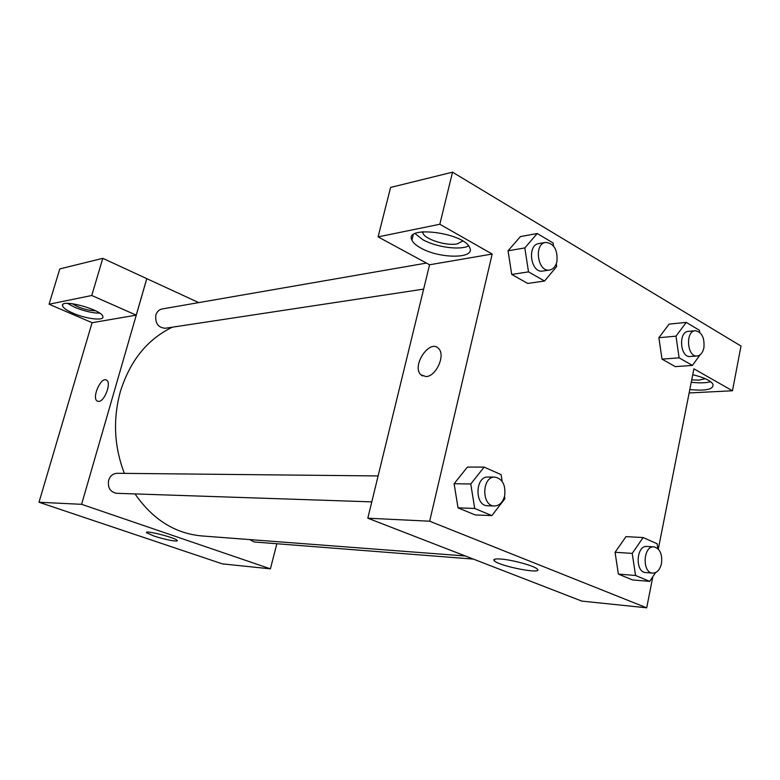 <?xml version="1.0" encoding="UTF-8"?>
<svg xmlns="http://www.w3.org/2000/svg" width="780" height="780" viewBox="0 0 780 780"><rect width="100%" height="100%" fill="white"/><g stroke="black" fill="none" stroke-linecap="round" stroke-linejoin="round"><path stroke-width="1.17" d="M276.851 543.748L270.397 568.844L222.368 563.872L39 502.252L92.089 322.686M98.719 401.417L97.315 401.115C91.358 398.248 101.049 376.194 106.538 380.133C111.677 382.531 104.705 401.534 98.719 401.417M136.217 315.139L92.138 322.706L49.072 304.229L91.757 295.493L136.217 315.139L146.767 278.635L198.744 302.611M270.397 568.844L81.608 504.319L39 502.252M81.608 504.319L146.816 278.626M106.538 380.133C101.049 376.204 91.358 398.258 97.315 401.115L97.627 401.261M72.989 313.151C66.563 310.323 63.063 307.827 62.507 305.682C60.401 298.272 102.823 309.894 102.911 316.738C104.169 321.136 85.936 318.893 72.989 313.151M67.489 303.381L74.743 307.271C84.103 311.113 92.43 313.082 99.733 313.199M95.589 310.791C87.233 310.469 79.462 308.1 72.287 303.683M91.757 295.493L102.794 258.326L146.767 278.635M49.072 304.229L59.787 268.924L102.794 258.326M153.699 535.938L146.572 532.701C143.783 529.678 175.919 537.791 177.177 540.433C178.961 542.353 163.8 539.428 153.699 535.938M249.659 539.584L254.241 541.973L473.392 559.094M426.358 263.104L162.103 308.968C159.032 309.631 156.955 311.659 155.864 315.042C155.005 323.3 158.174 327.707 165.36 328.253L423.647 289.107M378.105 475.936L117.156 473.294C113.002 473.528 110.165 475.868 108.635 480.305C107.542 487.666 110.204 491.995 116.61 493.301L371.787 501.871M172.282 327.2C147.293 339.339 129.987 360.828 120.344 391.677C112.778 419.396 114.124 446.628 124.371 473.372M135.037 493.915C152.695 519.441 174.905 533.442 201.669 535.928L465.358 555.984M652.85 576.683L646.698 607.825L581.841 601.107L367.809 518.203L429.575 264.781L378.085 236.886L439.832 224.25L492.17 254.036L429.575 264.781M378.085 236.886L390.604 187.434L452.517 172.175L741 346.057L732.469 390.77L693.908 368.823L658.3 549.071M462.755 241.03L457.246 243.867C446.55 246.188 425.012 239.421 422.838 233.035L422.536 231.787M415.096 233.61L422.731 239.626C435.757 247.133 460.024 250.516 468.604 245.905M420.683 247.942C416.032 245.359 413.107 242.755 411.908 240.133C403.66 225.059 463.915 232.576 469.657 247.582C475.995 258.989 439.403 258.931 420.683 247.942M705.276 378.7L699.017 380.104L691.724 379.899M691.255 382.239C699.465 383.204 705.91 383.019 710.609 381.683M692.747 374.722C703.541 377.305 710.249 380.396 712.861 383.994C714.119 389.279 706.446 391.131 689.812 389.571M689.14 392.954L732.469 390.77M439.832 224.25L452.517 172.175M556.267 263.757L556.686 266.526L544.547 281.024L527.699 283.442L511.729 274.443L508.024 250.809L520.445 236.564L537.245 233.512L553.088 242.97L553.556 246.012M504.524 496.265L504.904 498.664L491.878 515.609L475.127 514.917L458.035 507.848L454.087 483.727M655.629 572.539L649.691 581.383L632.502 579.93L618.374 574.09L615.05 552.289M700.138 354.783L692.425 365.42L675.285 366.619L662.005 359.131L658.856 337.721M646.698 607.825L429.653 521.206L492.17 254.036M500.594 559.016C511.904 559.728 534.115 565.773 537.157 568.961C544.44 574.938 499.453 566.319 494.335 560.83C492.814 559.25 494.89 558.646 500.594 559.016M429.653 521.206L367.809 518.203M426.007 376.574L420.976 374.839C411.099 366.327 429.712 338.374 438.594 348.543C445.819 354.988 436.127 376.526 426.007 376.574M438.604 348.553C429.712 338.374 411.109 366.327 420.985 374.839L422.614 375.979M649.691 581.383L635.544 575.484L632.219 553.39L643.139 537.547L657.14 543.748L657.862 548.642M653.933 546.858L646.942 546.448C636.158 545.123 634.842 572.374 645.703 572.559L652.694 573.105C657.033 572.978 659.968 569.761 661.499 563.472C662.474 554.083 659.948 548.545 653.933 546.858C643.149 545.532 641.833 572.92 652.694 573.105M632.219 553.39L615.069 552.279L625.979 536.64L643.139 537.547M632.502 579.93L618.374 574.09L615.069 552.279M635.544 575.484L618.374 574.09M491.878 515.609L474.708 508.453L470.769 483.99L484.117 467.103L501.082 474.62L502.154 481.397M494.89 477.106L488.075 477.038C474.942 476.161 474.464 506.054 487.636 505.762L494.462 505.986C499.473 505.723 502.866 502.32 504.641 495.778C505.83 485.062 502.574 478.832 494.89 477.106C481.738 476.229 481.27 506.288 494.462 505.986M470.769 483.99L454.116 483.717L467.415 467.074L484.117 467.103M475.127 514.917L458.035 507.848L454.116 483.717M474.708 508.453L458.035 507.848M692.425 365.42L679.126 357.835L675.987 336.151L686.225 322.403L699.387 330.252L699.679 332.309M695.273 330.73L688.301 331.383C678.132 331.695 680.101 357.932 690.183 356.509L697.154 355.982C700.518 355.475 702.77 352.755 703.901 347.812C704.691 337.662 701.805 331.968 695.273 330.73C685.093 331.042 687.073 357.406 697.154 355.982M675.987 336.151L658.876 337.711L669.113 324.11L686.225 322.403M675.285 366.619L662.005 359.131L658.876 337.711M679.126 357.835L662.005 359.131M544.547 281.024L528.518 271.879L524.813 247.923L537.245 233.512M545.639 242.395L538.795 243.584C526.675 244.978 530.829 273.595 542.753 271.05L549.617 270.017C553.254 269.256 555.682 266.438 556.92 261.573C557.798 249.766 554.044 243.37 545.639 242.395C533.51 243.779 537.673 272.561 549.617 270.017M524.813 247.923L508.043 250.809L511.729 274.443L527.699 283.442M528.518 271.879L511.729 274.443M62.507 305.682L62.829 304.59M423.16 231.728L422.838 233.035M411.908 240.133L413.244 234.77M494.335 560.83L494.705 559.192"/></g></svg>
